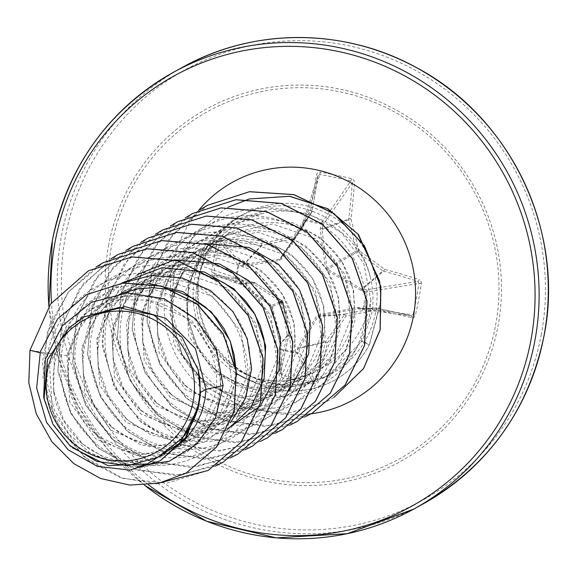 <?xml version="1.0" encoding="UTF-8"?>
<svg xmlns="http://www.w3.org/2000/svg" width="576" height="576" viewBox="0 0 576 576"><rect width="100%" height="100%" fill="white"/><g stroke="black" fill="none" stroke-linecap="round" stroke-linejoin="round"><path stroke-width="0.43" stroke-dasharray="2.88 2.16" d="M282.794 301.853L282.787 301.853A1.742 1.742 0 0 0 282.053 300.737L281.11 302.206L282.794 301.853A1.742 1.735 -114.4 0 0 282.046 300.744A246.514 22.039 33.8 0 0 254.83 282.722A1.742 1.728 -95.5 0 0 254.21 282.456A247.522 10.246 11.5 0 0 215.05 274.838L213.754 272.88L211.615 272.426L211.975 274.702L214.258 276.386A249.264 10.318 -168.5 0 1 253.699 284.062A248.249 22.198 -146.2 0 1 281.11 302.206A248.249 25.402 -101.2 0 1 287.222 334.44L288.857 333.857A246.514 25.222 78.8 0 0 285.019 313.358M278.921 373.55A1.742 0.504 -167.7 0 0 280.613 373.406L279.511 348.379A1.742 1.678 -2.4 0 1 279.54 347.969L280.13 344.362L288.864 334.548L287.222 334.44A249.264 16.265 -78.8 0 1 278.921 373.55L279.223 375.754L281.527 377.482A249.019 64.123 -165.8 0 0 297.158 380.894A249.019 64.123 -165.8 0 0 312.689 384.005A1.742 0.374 100.8 0 0 312.854 381.78A247.277 63.677 14.2 0 1 297.432 378.691A247.277 63.677 14.2 0 1 281.909 375.3L280.62 373.37A247.522 16.15 101.2 0 0 288.864 334.534A1.742 1.728 -138.4 0 0 288.857 333.857L280.087 343.728L280.13 344.362A1.742 0.799 9.3 0 0 280.116 344.419A1.742 0.799 9.3 0 0 281.369 345.413L272.455 307.138L270.95 304.877L240.509 282.787L235.814 281.448L238.925 265.01L243.655 266.134L279.331 260.539L281.534 259.063L303.646 225.922L305.035 220.687A1.742 0.382 -168 0 0 303.574 220.766A1.742 0.382 -168 0 0 303.574 220.788L302.443 225.396L280.649 258.494L294.826 238.054A1.742 1.706 -145.3 0 0 294.847 238.018A1.742 0.432 33.3 0 0 294.847 238.01A1.742 0.432 33.3 0 0 293.501 236.614A248.249 35.986 -12.5 0 0 261.36 243.497A249.264 52.913 9.9 0 0 221.486 238.14L219.247 238.644L217.548 241.034A249.019 58.615 -81.1 0 0 214.474 256.644A249.019 58.615 -81.1 0 0 211.615 272.426M318.024 175.442L303.624 220.594A1.742 1.512 -162.3 0 1 305.467 219.622L305.035 220.687L321.358 224.107L320.177 229.385L325.548 268.279L327.053 270.533L362.318 291.146L366.322 291.686L366.314 289.8L361.591 289.087L327.751 269.266L327.01 268.157L321.926 229.478L323.114 224.878A1.742 1.469 -145.2 0 0 321.638 223.006L305.467 219.622L319.846 174.535L320.328 172.138L318.096 172.411L316.548 174.413A249.264 16.265 -78.8 0 1 310.651 210.456A248.249 1.303 -56.7 0 1 293.501 236.614L293.76 238.745A1.742 1.706 -145.3 0 0 294.826 238.054A1.742 1.742 0 0 0 294.847 238.01L311.875 212.033A1.742 1.721 -144.8 0 0 312.127 211.421A1.742 0.655 9.7 0 0 312.134 211.37L312.134 211.37A1.742 0.655 9.7 0 0 310.651 210.456A1.742 0.648 33.2 0 1 311.875 212.033A1.742 0.648 33.2 0 0 311.875 212.033L302.443 225.396L280.67 258.458L279.59 259.186L243.54 264.406A1.742 0.821 106.6 0 0 242.402 266.04M312.689 384.005L314.986 383.695L316.879 381.499A249.264 58.86 102.5 0 0 327.485 342.871A248.249 43.718 125.1 0 0 346.219 315.835A248.249 6.437 169.4 0 0 376.776 309.83A249.264 10.318 -168.5 0 1 411.941 317.772L413.892 317.434L415.469 315.108A249.019 128.21 105.1 0 0 418.709 299.405A249.019 128.21 105.1 0 0 421.402 283.716L418.946 283.435L367.466 291.874L366.322 291.686L363.218 308.124L364.385 308.167L367.466 291.874A1.742 1.454 -99.3 0 0 366.314 289.8L417.881 281.354L418.946 283.435A247.277 127.318 -74.9 0 1 413.057 314.611L411.35 315.936A247.522 10.246 11.5 0 0 376.43 308.045A1.742 1.721 -92.1 0 0 375.761 308.038A246.514 6.394 -10.6 0 1 345.42 314.014A1.742 1.699 -94.2 0 0 344.333 314.734A246.514 43.416 -54.9 0 1 325.735 341.575A1.742 1.685 -103.4 0 0 325.483 342.202A247.522 58.442 -77.5 0 1 314.95 380.563L312.854 381.78L297.014 353.333A1.742 1.642 -29.1 0 0 299.081 352.058A1.742 0.785 -174.5 0 1 297.108 352.447L280.786 349.027L281.369 345.413M304.193 224.618A1.742 0.382 -168 0 0 302.738 224.69L303.574 220.766A1.742 1.742 0 0 1 303.624 220.594A1.742 1.512 -162.3 0 0 303.574 220.788L317.995 175.565A1.742 0.907 8.9 0 0 316.548 174.413M359.258 307.361L358.646 308.722L362.614 309.485L363.218 308.124L357.833 307.354L318.672 314.87L316.469 316.354L297.85 347.573L297.014 353.333L280.836 349.942A1.742 0.36 -79.1 0 1 280.786 349.027A1.742 0.799 9.2 0 1 279.533 348.026L280.094 343.8A1.742 0.626 -13.5 0 0 281.318 344.11M495.562 325.354A198.389 194.472 -118.8 0 0 340.15 91.814A198.389 194.472 -118.8 0 0 111.672 244.98A198.389 194.472 -118.8 0 0 267.084 478.519A198.389 194.472 -118.8 0 0 495.562 325.354M421.402 283.716L421.106 281.405L419.17 279.533A1.742 0.929 -72.2 0 1 417.881 281.354A247.522 52.538 -170.1 0 0 383.4 271.159A1.742 1.678 -130.7 0 1 382.781 270.893L361.591 289.087L360.979 290.7M303.646 225.922L302.443 225.396L302.738 224.69A1.742 0.382 -168 0 0 302.738 224.719L312.127 211.421A247.522 16.15 101.2 0 0 317.981 175.63L319.846 174.535A247.277 121.846 -173.1 0 1 350.791 181.015L352.318 182.815A247.522 58.442 -77.5 0 1 348.746 219.082A1.742 1.678 -109.9 0 0 348.754 219.758A246.514 67.342 -100.6 0 1 356.393 250.906L358.61 250.25A248.249 67.817 79.4 0 0 350.914 218.887A249.264 58.86 102.5 0 0 354.506 182.362L353.916 180.324L351.49 178.661A249.019 122.702 6.9 0 0 320.328 172.138M250.171 380.498A91.195 89.395 -118.8 0 0 250.726 380.722L249.818 380.311C290.282 398.066 340.898 379.994 360.907 340.798L369.706 315.158L370.901 300.607L367.006 315.41C358.416 339.25 342.835 357.034 320.263 368.755A81.425 79.819 -118.8 0 1 315.886 371.354A81.425 79.819 -118.8 0 1 210.902 345.341C198.058 326.182 193.486 305.194 197.186 282.377C205.294 246.341 227.059 223.423 262.476 213.624C308.585 201.485 360.346 232.618 370.764 279A91.195 89.395 -118.8 0 0 238.975 216.648A91.195 89.395 -118.8 0 0 194.71 278.071A91.195 89.395 -118.8 0 0 193.147 297.151M193.198 298.627A91.195 89.395 -118.8 0 0 236.642 373.536M246.384 378.828A91.195 89.395 -118.8 0 0 248.551 379.807M250.726 380.722L289.692 387.05L327.29 376.229L362.491 340.646L371.542 314.82C373.702 302.875 373.442 290.938 370.764 279M199.08 402.977L186.43 434.045L161.842 456.127L119.549 464.832L78.667 448.229L52.43 411.221L49.565 365.126L64.354 332.568L91.296 309.074L118.462 299.722L147.319 300.074C191.21 307.008 223.157 352.138 215.597 393.458L203.162 424.706L178.56 446.933L136.418 455.544L95.717 438.804L69.703 401.724L67.003 355.529L81.749 322.978L108.59 299.556L153.655 289.318L197.359 304.423L226.368 339.948L231.991 384.43L219.341 415.807L194.53 438.142L152.136 446.911L111.082 430.286L84.802 393.3L81.857 347.357L96.559 314.856L123.437 291.377L168.581 281.138L212.249 296.28L241.214 331.776L246.845 376.258L234.202 407.621L209.383 429.97L166.961 438.725L125.986 422.158L99.677 385.193L96.71 339.185L111.434 306.648L138.29 283.212L183.377 272.974L227.023 288.05L256.039 323.51L261.698 368.086L249.034 399.478L224.23 421.79L181.843 430.553L140.854 413.993L114.509 376.992L111.564 331.006L126.274 298.498L153.144 275.04L198.216 264.794L241.949 279.929L270.929 315.439L276.552 359.914L263.902 391.284L239.083 413.618L196.668 422.388L155.635 405.763L129.362 368.784L126.41 322.834L141.113 290.347L167.998 266.861L213.127 256.622L256.781 271.742L285.761 307.231L291.398 351.742L278.748 383.119L253.937 405.446L211.529 414.202L170.561 397.649L144.238 360.698L141.264 314.662L155.995 282.132L182.851 258.689L227.923 248.45L271.584 263.527L300.607 299.009L306.252 343.562L293.594 374.947L268.79 397.267L226.404 406.037L185.378 389.448L159.055 352.447L156.118 306.49L170.827 273.982L197.705 250.517L242.777 240.271L286.524 255.413L315.482 290.923L321.106 335.39L308.462 366.754L283.644 389.102L241.186 397.865L200.203 381.247L173.923 344.282L170.971 298.318L185.666 265.824L212.551 242.338L257.659 232.106L301.313 247.198L330.307 282.679L335.959 327.218L323.294 358.618L298.49 380.923L256.097 389.686L215.129 373.133L188.798 336.197L185.825 290.138L200.542 257.623L227.405 234.173L272.455 223.927L316.116 238.99L345.154 274.478L350.698 319.104L337.896 350.568L312.926 372.982L285.898 381.636L257.278 379.512L231.098 366.89L210.902 345.341M182.758 272.945L192.946 258.682L203.378 248.774L215.237 240.862L228.514 234.994L242.474 231.523L256.824 230.494L271.145 231.926L285.012 235.771L298.015 241.898L309.766 250.128L319.932 260.186L328.205 271.778L334.354 284.53L338.198 298.051L339.638 311.933L338.645 325.735L335.261 339.041L329.594 351.432L321.833 362.527L312.228 371.981L301.082 379.505L288.749 384.854L275.609 387.871L262.08 388.447L248.587 386.561L235.541 382.262L223.366 375.674L212.443 366.998L203.105 356.479L195.653 344.441L190.332 331.236L187.308 317.254L186.689 302.918L188.51 288.662L192.722 274.903L199.217 262.058L207.799 250.51L218.232 240.602L230.09 232.682L243.36 226.822L257.328 223.351L271.678 222.322L285.998 223.754L299.866 227.599L312.869 233.726L324.619 241.949L334.786 252.014L343.058 263.599L349.207 276.358L353.052 289.879L354.492 303.761L353.498 317.563C349.538 339.588 338.465 356.652 320.263 368.755M182.952 441.641L178.553 445.543L167.515 453.01L155.074 458.417L141.934 461.434L128.405 462.01L114.912 460.123L101.873 455.825L89.698 449.237L80.482 442.138L69.43 430.042L61.985 418.003L56.657 404.798L54.086 393.883L53.021 376.481L54.842 362.225L59.054 348.466L65.542 335.621L74.131 324.072L84.557 314.165L96.422 306.245L109.692 300.384L123.653 296.914L138.01 295.884L152.33 297.317L166.19 301.162L179.194 307.289L190.951 315.511L201.11 325.577L209.383 337.162L215.532 349.92L219.384 363.442L220.824 377.323L219.83 391.126L216.439 404.431L210.773 416.822L203.011 427.918L193.406 437.371L182.261 444.895L169.927 450.245L156.787 453.254L143.258 453.83L129.766 451.951L116.726 447.653L104.551 441.065L93.622 432.389L84.283 421.87L76.831 409.831L71.51 396.619L68.94 385.704L67.874 368.309L69.689 354.053L73.908 340.294L80.395 327.449L88.985 315.9L99.41 305.993L111.276 298.073L121.37 293.364M175.349 291.096L176.184 291.348M235.606 366.811L234.684 382.954L231.293 396.259L225.626 408.65L217.865 419.746L208.26 429.199L197.215 436.666L184.781 442.073L171.641 445.082L158.112 445.658L144.619 443.772L131.58 439.481L119.405 432.893L108.475 424.217L99.137 413.698L91.685 401.652L86.364 388.447L83.34 374.465L82.728 360.137L84.542 345.874L88.754 332.122L95.249 319.277L103.831 307.728L114.264 297.814L126.122 289.901L139.399 284.033L153.36 280.57L167.71 279.54L182.03 280.966L195.898 284.81L208.901 290.945L220.651 299.167L230.818 309.233L239.09 320.818L245.239 333.569L249.084 347.098L250.524 360.972L249.53 374.782L246.146 388.08L240.48 400.471L232.718 411.566L223.114 421.027L211.968 428.544L199.634 433.901L186.494 436.91L172.966 437.486L159.473 435.6L146.426 431.302L134.251 424.721L125.035 417.614L113.99 405.526L106.538 393.48L101.218 380.275L98.194 366.293L97.574 351.965L99.396 337.702L103.608 323.95L110.102 311.105L118.685 299.549L129.118 289.642L141.091 281.664L154.246 275.861L168.214 272.39L182.563 271.361L196.884 272.794L213.458 277.697M264.384 366.61L261 379.908L255.334 392.299L247.572 403.394L237.967 412.848L226.922 420.314L214.481 425.722L201.348 428.738L187.819 429.314L174.319 427.428L161.28 423.13L149.105 416.549L138.175 407.866L128.844 397.354L121.392 385.308L116.071 372.103L113.501 361.188L112.428 343.786L114.25 329.53L118.462 315.77L124.956 302.926L133.538 291.377L143.971 281.47L155.938 273.492L169.099 267.689L183.067 264.218L197.417 263.189L211.738 264.622L225.605 268.466L238.601 274.594L250.358 282.823L260.518 292.882L268.798 304.474L274.946 317.225L278.791 330.746L280.231 344.628L279.238 358.43L275.846 371.736L270.18 384.127L262.426 395.222L252.821 404.676L241.776 412.142L229.334 417.55L216.202 420.566L202.673 421.142L189.173 419.256L176.134 414.958L163.958 408.37L154.742 401.27L143.69 389.174L136.246 377.136L130.918 363.924L127.901 349.949L127.282 335.614L129.103 321.358L133.315 307.598L140.782 293.213M143.424 289.375L148.392 283.205L158.825 273.298L170.683 265.378L183.953 259.517L197.914 256.046L212.27 255.017L226.591 256.45L240.458 260.287L253.454 266.422L265.212 274.644L275.371 284.71L283.644 296.294L289.793 309.053L293.645 322.574L295.085 336.456L294.091 350.258L290.7 363.564L285.034 375.955L277.272 387.05L267.667 396.504L256.63 403.97L244.188 409.378L231.048 412.387L217.519 412.963L204.026 411.077L190.987 406.786L178.812 400.198L169.596 393.091L158.544 381.002L151.099 368.964L145.771 355.752L142.754 341.777L142.135 327.442L143.957 313.186L148.169 299.426L150.25 294.674M153.058 289.289L163.246 275.033L173.671 265.118L185.537 257.206L198.806 251.338L212.767 247.874L227.124 246.845L241.445 248.278L255.305 252.115L268.308 258.25L280.066 266.472L290.225 276.538L298.498 288.122L304.646 300.874L308.498 314.402L309.938 328.284L308.945 342.086L305.554 355.385L299.887 367.776L292.126 378.871L282.521 388.332L271.375 395.849L259.042 401.206L245.902 404.215L232.373 404.791L218.88 402.905L205.841 398.606L193.666 392.026L182.736 383.342L173.398 372.83L165.946 360.785L160.625 347.58L157.601 333.598L156.989 319.27L158.803 305.006L163.022 291.254L169.51 278.41L178.099 266.861L188.525 256.946L200.39 249.034L213.66 243.166L227.621 239.702L241.978 238.666L256.298 240.098L270.158 243.943L283.162 250.078L294.912 258.3L305.078 268.358L313.351 279.95L319.5 292.702L323.345 306.23L324.792 320.105L323.798 333.914M174.535 293.148L175.81 288.778M178.214 282.247L180.338 277.531M323.489 335.686L320.407 347.213L314.741 359.604L306.979 370.699L297.374 380.153L286.229 387.677L273.895 393.026L260.755 396.043L247.226 396.619L233.734 394.733L222.71 391.27M219.982 390.125L216.216 388.332M214.553 387.461L208.519 383.854L197.59 375.17L188.251 364.658L180.799 352.613L175.478 339.408L172.454 325.426L171.842 311.09L173.657 296.834M43.668 396.468L53.201 424.044L71.172 446.652M69.401 327.47L84.362 316.757M67.003 355.529L47.801 353.268L47.009 382.392L54.396 410.141L69.091 434.189L89.604 452.606L114.005 463.975L140.04 467.51L165.384 463.118L187.834 451.404L205.459 433.577L216.821 411.336L221.026 386.734L217.843 361.958L191.462 320.321L147.319 300.074M262.476 213.624C210.953 220.644 174.154 280.166 192.096 331.747C207.432 387.77 280.62 415.469 327.506 380.815C377.042 350.194 379.879 266.386 327.758 229.248C279.353 188.611 197.215 208.512 173.369 267.156C145.418 323.942 184.658 398.772 244.692 407.203C304.085 420.106 362.023 363.017 350.77 301.968C343.958 240.43 270.72 197.51 212.933 223.07C161.777 241.956 135.245 306.223 157.212 355.824C179.122 414.864 258.696 436.147 303.53 396.31C351.209 360.014 346.788 276.732 293.666 242.359C243.13 204.343 162.223 228.694 141.566 288.54C116.705 346.759 159.854 419.299 220.147 424.325C280.051 433.858 334.714 373.522 320.134 313.049C309.967 251.849 234.533 212.918 178.222 241.582C119.995 266.119 101.196 348.847 141.624 396.324C173.916 439.474 240.71 445.45 277.711 409.262C323.266 370.274 314.309 287.208 259.409 255.708C213.818 225.691 146.333 241.682 119.506 289.238C85.054 342.302 115.308 421.373 174.118 437.177C231.761 457.337 296.251 407.974 292.378 346.298C292.982 284.695 225.295 233.482 164.866 251.993C103.255 266.119 70.574 344.311 102.449 398.297C130.464 454.514 211.622 466.776 251.698 421.999C294.991 380.434 281.513 297.828 224.993 269.309C170.647 236.866 92.902 269.885 78.775 331.618C60.3 392.177 110.851 459.497 171.122 457.697C231.494 460.418 279.108 394.142 258.012 335.369C241.214 275.386 162.072 244.793 109.202 279.396C53.978 310.097 44.172 394.402 89.309 437.062C131.378 482.976 212.011 471.413 237.586 416.484C267.12 363.737 231.041 287.496 168.854 275.616C115.934 262.066 57.614 299.527 47.801 353.268L30.11 350.179L28.922 382.651L36.454 413.899L51.919 441.547L73.937 463.565L100.62 478.375L129.787 485.006L159.084 483.113L186.199 473.033M86.63 294.595L57.802 318.766L40.478 351.576L36.778 387.922L46.692 422.309L68.177 449.712L97.502 466.308L129.859 470.03L160.164 460.829M88.582 270.734L50.674 304.006L29.988 350.251M40.032 352.735L54.374 356.292L53.59 390.895L63.713 420.156L82.778 444.175L108.266 460.13L137.21 466.366M370.901 300.607L363.816 263.549L341.662 232.819L308.743 213.574L270.857 209.023L234.331 220.032L205.373 244.793L188.77 279.158L187.25 317.21L197.41 346.608L216.475 370.649L242.496 386.791L271.973 392.782L301.392 387.994L326.974 373.039L345.607 349.747L354.881 321.048L353.614 290.383L341.878 261.533L320.911 238.046L293.17 222.869L261.893 217.886L230.832 223.754L203.566 239.818L183.377 264.182L172.598 293.954L172.418 325.534L182.527 354.766L201.528 378.742L227.549 394.87L257.105 400.853L286.538 395.978L312.149 380.945L330.739 357.646L340.006 328.889L338.695 298.231L326.851 269.424L305.863 246.06L278.1 230.969L246.881 226.058L215.842 231.977L188.662 248.04L168.502 272.419L157.745 302.112L157.565 333.713L167.645 362.909L186.682 386.914L212.702 403.034L242.237 409.018L271.642 404.186L297.266 389.153L315.864 365.825L325.145 337.061L323.834 306.389L312.012 277.61L291.024 254.261L263.282 239.162L231.998 234.23L200.981 240.149L173.779 256.241L153.655 280.577L142.884 310.327L142.718 341.885L152.82 371.124L171.828 395.093L200.038 412.056L231.998 417.154L263.16 409.752L288.994 390.953M308.57 354.276L308.714 353.686M249.293 247.622L248.681 247.414M204.314 243.518L170.352 256.09L143.878 280.814L128.981 313.848L127.872 350.057L137.952 379.267L156.974 403.265L182.988 419.393L212.544 425.362L241.956 420.523L267.588 405.475L286.186 382.162L295.445 353.369L294.134 322.74L282.276 293.918L261.259 270.562L233.525 255.485L202.298 250.582L171.259 256.5L144.094 272.585L123.941 296.935L113.177 326.678L113.011 358.229L123.113 387.439L142.128 411.43L183.139 431.986L227.981 428.378M278.863 370.627L279.007 370.037M219.629 263.995L219.017 263.779M137.376 274.543L117.979 292.234L104.321 314.712L97.553 340.157L98.15 366.408L108.259 395.64L127.267 419.616L150.25 434.455L176.328 441.331L202.918 439.618L227.434 429.523M264.01 378.864L264.154 378.266M204.79 272.174L204.178 271.966M122.45 282.758L103.054 300.478L89.431 322.963L82.692 348.322L83.304 374.58L93.42 403.805L112.421 427.781L140.911 444.852L173.225 449.82L204.559 442.058L230.407 422.741M121.486 283.19L96.35 299.945L78.019 323.928L68.386 352.584L68.45 382.752L78.559 411.998L97.567 435.953L140.868 456.919L187.582 451.202L223.279 420.768L236.808 374.99M148.759 283.37L116.784 287.489L88.207 302.4L66.535 326.29L54.374 356.292M208.166 470.47L166.601 483.214L122.983 478.433L84.082 456.775L55.958 421.466L43.027 377.791L47.405 332.316L68.558 291.888L103.414 262.57M223.006 462.305L181.447 475.042L137.822 470.254L98.928 448.596L70.805 413.28L57.881 369.605L62.258 324.13L83.419 283.702L118.274 254.39M237.874 454.118L196.315 466.862L152.69 462.082L113.789 440.431L85.658 405.115L72.734 361.433L77.112 315.958L98.273 275.53L133.135 246.211M252.713 445.954L211.154 458.69L167.537 453.91L128.635 432.252L100.512 396.936L87.588 353.261L91.958 307.793L113.112 267.365L147.974 238.046M260.042 441.533L218.621 450.958L176.321 443.599L139.428 420.458L113.407 384.818L102.161 341.777L107.467 297.49L128.671 258.322L162.842 229.867M282.427 429.602L240.869 442.346L197.251 437.566L158.35 415.908L130.219 380.599L117.288 336.917L121.666 291.449L142.819 251.014L177.674 221.695M297.266 421.438L255.708 434.174L212.09 429.386L173.189 407.729L145.066 372.413L132.142 328.738L136.519 283.262L157.673 242.834L192.535 213.523M312.142 413.251L270.576 425.995L226.951 421.214L188.05 399.557L159.919 364.241L146.995 320.566L151.373 275.09L172.534 234.655L207.396 205.344M333.9 397.411L327.643 401.141L287.417 413.503L245.585 408.931L208.62 388.332L182.167 355.054L170.158 314.28L174.269 272.225L193.702 235.188L225.374 208.584L193.831 235.116L174.391 272.138L170.28 314.179L182.275 354.953L208.714 388.238L245.657 408.845L287.482 413.446L327.708 401.105M379.865 282.535L381.046 301.601L369.367 344.93L360.907 340.798M156.074 483.754L120.341 477.662L88.085 460.181L62.712 433.087L46.922 399.132L42.437 361.778L49.788 324.85L68.306 292.111L96.142 266.911M215.366 466.121L174.946 475.517L133.56 468.907L97.049 447.149L70.589 413.172L57.96 371.621L61.027 328.169L79.495 288.763L110.93 258.782M230.278 457.92L189.857 467.338L148.45 460.742L111.917 438.984L85.442 405L72.814 363.427L75.895 319.961L94.385 280.541L125.849 250.567M245.066 449.777L204.653 459.166L163.267 452.556L126.756 430.798L100.296 396.828L87.667 355.277L90.734 311.825L109.202 272.419L140.638 242.431M259.985 441.569L219.557 450.994L178.15 444.398L141.624 422.64L115.15 388.656L102.514 347.083L105.595 303.617L124.085 264.197L155.549 234.223M274.838 433.397L234.418 442.814L193.018 436.234L156.492 414.482L130.018 380.506L117.374 338.954L120.434 295.488L138.902 256.068L170.345 226.087M289.692 425.225L249.264 434.642L207.857 428.054L171.331 406.289L144.857 372.305L132.221 330.739L135.302 287.273L153.792 247.853L185.256 217.872M304.546 417.053L264.118 426.47L222.71 419.875L186.178 398.117L159.703 364.133L147.074 322.56L150.156 279.094L168.646 239.674L200.11 209.7M333.943 397.375L327.643 401.141M379.426 280.735L380.952 300.334L369.245 345.002A90.497 88.711 -118.8 0 1 334.382 380.275A90.497 88.711 -118.8 0 1 249.818 380.311M250.79 380.693A90.497 88.711 -118.8 0 0 334.505 380.21A90.497 88.711 -118.8 0 0 369.367 344.93L362.491 340.646M215.05 274.838A1.742 0.468 -79.2 0 0 215.028 274.831L236.34 283.046A1.742 0.835 -77.2 0 1 236.304 283.039A1.742 0.835 -77.2 0 1 235.814 281.448L213.754 272.88A247.277 58.205 98.9 0 1 216.59 257.206A247.277 58.205 98.9 0 1 219.643 241.704L221.58 240.25A247.522 52.538 -170.1 0 1 261.18 245.57L243.54 264.406L240.062 263.369A1.742 1.656 141.4 0 0 238.09 264.78L235.015 281.081A1.742 1.692 111.1 0 0 236.34 283.046L240.415 284.119L270.77 305.863L271.505 306.972L280.087 343.728A1.742 0.626 -13.5 0 0 280.094 343.8L271.505 307.008A1.742 0.374 -12.5 0 0 272.455 307.138M316.879 381.499A1.742 0.49 16.5 0 1 314.95 380.563L299.081 352.058L299.563 347.81L317.844 316.67L318.931 315.943L357.883 308.714L362.599 309.485A1.742 1.49 -82.5 0 0 362.714 309.506L362.714 309.506A1.742 1.49 -82.5 0 0 364.385 308.167L415.469 315.108M280.584 373.759L279.54 347.969A1.742 0.799 9.2 0 0 279.533 348.026A1.742 1.742 0 0 0 279.511 348.379A1.742 1.678 -2.4 0 0 280.836 349.942L281.909 375.3L281.527 377.482M214.769 274.759L236.059 282.967A1.742 1.742 0 0 0 236.304 283.039L239.825 283.838A1.742 0.835 -77.2 0 1 239.342 282.254M261.18 245.57A1.742 1.692 -136.9 0 0 261.85 245.578L261.36 243.497L261.18 245.57M325.548 268.279L327.01 268.157L356.393 250.906A1.742 1.67 -120.4 0 0 357.134 252.007A246.514 64.159 -147.2 0 1 382.781 270.893A1.742 0.497 -52.6 0 0 384.437 269.266A1.742 0.684 -74.8 0 1 383.4 271.159L362.311 289.274L362.318 291.146M411.941 317.772A1.742 0.95 103 0 0 411.394 315.943L376.459 308.052A1.742 1.742 0 0 0 376.013 308.009L358.646 308.722L376.43 308.045A1.742 0.698 102.5 0 1 376.459 308.052L376.459 308.052A1.742 0.698 102.5 0 1 376.776 309.83A1.742 0.67 78.8 0 0 375.761 308.038L357.883 308.714L358.632 308.714L357.883 308.714L357.833 307.354M243.655 266.134A1.742 0.828 -98 0 1 244.123 264.499L261.85 245.578A246.514 35.734 167.5 0 1 293.76 238.745L279.59 259.186A1.742 0.59 -99.5 0 0 279.331 260.539M221.486 238.14A1.742 0.446 96.6 0 0 221.58 240.25L240.062 263.369A1.742 0.821 106.6 0 0 238.925 265.01L238.09 264.78L219.643 241.704L217.548 241.034M281.534 259.063L280.67 258.458L294.847 238.018A246.514 1.296 123.3 0 0 311.875 212.04A1.742 1.742 0 0 0 312.134 211.37L317.995 175.565A1.742 0.907 8.9 0 1 317.981 175.63M279.518 301.889L270.77 305.863A1.742 0.425 -54.9 0 1 270.734 305.849L240.358 284.083A1.742 0.677 -54.1 0 0 240.415 284.119L254.822 282.708L253.699 284.062L254.203 282.456L239.861 283.846A1.742 0.835 -77.2 0 1 239.825 283.838L240.358 284.083A1.742 0.677 -54.1 0 1 240.509 282.787M280.145 303.048L271.505 306.972A1.742 0.374 -12.5 0 0 271.505 307.008L270.734 305.849A1.742 0.425 -54.9 0 1 270.95 304.877M351.49 178.661A1.742 0.36 103.7 0 1 350.791 181.015L321.638 223.006L321.358 224.107A1.742 0.367 15.5 0 1 323.114 224.878L352.318 182.815A1.742 0.893 -175.8 0 1 354.506 182.362M320.285 227.988A1.742 0.367 15.5 0 1 322.042 228.758L348.746 219.082A1.742 0.641 -173 0 1 350.914 218.887A1.742 0.446 165.1 0 0 348.754 219.758L321.926 229.478A1.742 0.41 -6.6 0 0 320.177 229.385M327.053 270.533L327.751 269.266L357.134 252.007L358.61 250.25A248.249 64.613 32.8 0 1 384.437 269.266A249.264 52.913 9.9 0 1 419.17 279.533M297.85 347.573A1.742 0.806 -150.2 0 0 299.563 347.81L325.735 341.575L327.485 342.871L325.483 342.202L299.434 348.401A1.742 0.785 -174.5 0 1 297.461 348.782M318.672 314.87L318.931 315.943L345.42 314.014A1.742 0.454 79 0 1 346.219 315.835L344.333 314.734L317.844 316.67A1.742 0.569 -148.4 0 1 316.469 316.354M411.466 315.958L362.714 309.506A1.742 1.742 0 0 1 362.614 309.485L411.35 315.936M285.041 313.402L288.871 333.878A1.742 1.742 0 0 1 288.864 334.541L280.613 373.406A1.742 0.504 -167.7 0 0 280.62 373.37M254.203 282.456L215.028 274.831A1.742 0.468 -79.2 0 0 214.258 276.386M108.749 244.548A201.168 197.194 -118.8 0 0 266.335 481.356A201.168 197.194 -118.8 0 0 498.01 326.045A201.168 197.194 -118.8 0 0 340.423 89.237A201.168 197.194 -118.8 0 0 108.749 244.548M541.174 335.081A245.772 240.926 -118.8 0 0 348.638 45.763A245.772 240.926 -118.8 0 0 65.592 235.512A245.772 240.926 -118.8 0 0 258.12 524.83A245.772 240.926 -118.8 0 0 541.174 335.081M182.599 67.248A249.264 244.346 -118.8 0 0 61.61 235.138A249.264 244.346 -118.8 0 0 159.401 484.582A249.264 244.346 -118.8 0 0 422.957 504.007M235.757 367.654A91.195 89.395 61.2 0 1 199.022 275.695A91.195 89.395 61.2 0 1 243.288 214.272A91.195 89.395 61.2 0 1 339.718 221.378A91.195 89.395 61.2 0 1 375.494 312.638A91.195 89.395 61.2 0 1 331.229 374.062A91.195 89.395 61.2 0 1 236.585 368.244M308.822 414.079A124.43 121.975 61.2 0 1 172.627 265.795A124.43 121.975 61.2 0 1 198.641 210.391M144.468 485.186A249.264 244.346 61.2 0 1 48.91 306.353M148.572 484.834A245.772 240.926 61.2 0 1 51.473 302.832M238.975 216.648L243.288 214.272C219.852 227.714 205.265 247.997 199.526 275.134C194.155 310.486 205.006 340.15 232.085 364.126C242.633 372.722 254.383 378.684 267.336 382.025C289.894 387.454 311.198 384.804 331.229 374.062L327.29 376.236M227.405 234.166L230.09 232.682M91.296 309.067L96.422 306.245M108.583 299.556L111.276 298.073M123.437 291.377L126.13 289.901M138.29 283.205L140.976 281.729M153.144 275.033L155.83 273.557M167.998 266.861L170.683 265.378M182.844 258.689L185.537 257.206M197.698 250.51L200.39 249.034M212.551 242.338L215.244 240.862M161.842 456.127L167.515 453.01M178.56 446.933L182.362 444.838M194.53 438.142L197.215 436.666M209.383 429.97L212.069 428.486M224.237 421.798L226.922 420.314M239.083 413.618L241.776 412.142M253.937 405.446L256.63 403.97M268.79 397.274L271.476 395.791M283.644 389.102L286.33 387.619M298.498 380.93L301.183 379.447M312.926 372.982L315.886 371.354M187.243 317.21L187.762 320.321M216.475 370.649L214.15 368.575M172.418 325.534L172.908 328.493M201.535 378.742L199.296 376.747M157.565 333.713L158.054 336.665M186.682 386.914L184.45 384.919M142.711 341.885L143.201 344.837M171.828 395.093L169.596 393.091M127.858 350.057L128.347 353.016M156.974 403.265L154.742 401.27M113.004 358.229L113.501 361.188M142.121 411.437L139.889 409.442M98.158 366.401L98.647 369.36M127.267 419.609L125.035 417.614M83.304 374.58L83.794 377.532M112.421 427.788L110.182 425.786M68.45 382.752L68.94 385.704M97.567 435.96L95.335 433.958M53.59 390.895L54.086 393.883M82.771 444.182L80.482 442.138M48.859 306.425L58.291 357.545L77.998 405.749L107.122 448.927L144.382 485.186M282.053 300.737L254.822 282.708A1.742 1.742 0 0 0 254.218 282.456"/><path stroke-width="0.86" d="M47.441 370.786A75.319 73.836 61.2 0 1 134.186 312.631A75.319 73.836 61.2 0 1 193.19 401.299A75.319 73.836 61.2 0 1 106.445 459.446A75.319 73.836 61.2 0 1 47.441 370.786M193.147 297.151A91.195 89.395 -118.8 0 0 193.198 298.627M236.642 373.536A91.195 89.395 -118.8 0 0 246.384 378.828M248.551 379.807A91.195 89.395 -118.8 0 0 250.171 380.498M84.362 316.757L125.23 306.634L165.83 318.298L195.444 348.638L205.934 389.39L200.434 392.414A81.425 79.819 61.2 0 1 199.174 402.494A81.425 79.819 61.2 0 1 199.08 402.977L186.653 436.586L160.106 460.858L184.903 438.991L198.043 408.895L199.073 403.207M137.21 466.366L169.265 461.196L196.704 444.125L215.582 417.636L223.128 385.546L205.934 389.39L204.977 399.298L201.586 412.603L195.919 424.994L188.165 436.09L182.952 441.641M121.37 293.364L138.506 288.742L152.863 287.712L167.184 289.145L175.349 291.096M176.184 291.348L181.044 292.982L194.047 299.117L205.798 307.339L215.964 317.405L224.237 328.99L230.386 341.748L234.23 355.27L235.606 366.811M213.458 277.697L223.754 282.766L235.505 290.995L245.671 301.054L253.944 312.646L260.093 325.397L263.938 338.926L265.378 352.8L264.384 366.61M140.782 293.213L143.424 289.375M150.25 294.674L153.058 289.289M173.657 296.834L174.535 293.148M175.81 288.778L178.214 282.247M180.338 277.531L182.758 272.945M323.798 333.914L323.489 335.686M222.71 391.27L219.982 390.125M216.216 388.332L214.553 387.461M223.128 385.546L216.374 349.582L195.617 318.874L164.189 298.764L127.303 292.882L91.231 302.414L62.215 325.872L45.367 359.194L43.668 396.468L44.071 398.858L52.97 424.368L69.782 445.478L96.71 461.39L127.411 465.653L157.183 457.697L181.498 438.79C189.281 429.761 194.803 419.486 198.058 407.966L198.043 408.895M72.41 447.732L108.166 465.689L147.334 463.925L180.094 442.958L198.058 407.966M200.434 392.414L198.194 369.994L182.138 337.32L153.684 315L118.462 307.627L84.053 316.93L69.401 327.47L47.434 359.676L44.078 398.858M186.199 473.033L216.648 446.976L234.158 411.192L236.354 371.362L223.193 333.67L196.942 303.804L161.777 286.114L123.098 282.996L86.63 294.595M40.032 352.735L29.988 350.251L28.8 382.73L36.338 413.986L51.818 441.641L73.843 463.651L100.541 478.462L129.722 485.078L159.026 483.163L186.134 473.069L216.526 447.048L234.036 411.257L236.232 371.426L223.07 333.734L196.819 303.869L161.647 286.186L122.976 283.061L86.566 294.631L57.708 318.794L40.363 351.612L36.648 387.979L46.57 422.381L68.076 449.791L97.416 466.387L129.794 470.095L160.106 460.858M288.994 390.953L308.57 354.276M308.714 353.686L310.183 321.25L299.642 289.966L278.417 264.247L249.293 247.622M248.681 247.414L204.314 243.518M227.981 428.378L260.453 405.986L278.863 370.627M279.007 370.037L280.49 337.601L269.964 306.36L248.731 280.613L219.629 263.995M219.017 263.779L174.6 259.862M174.362 259.898L137.376 274.543M227.434 429.523L250.589 407.938L264.01 378.864M264.154 378.266L265.644 345.845L255.132 314.568L233.928 288.828L204.79 272.174M204.178 271.966L162.036 267.71L122.45 282.758M230.407 422.741L245.758 397.75L251.633 368.604L247.255 338.774L233.05 311.702L210.542 290.599L182.275 278.014L151.43 275.414L121.486 283.19M236.808 374.99L230.335 341.237L211.486 312.012L182.887 291.665L148.759 283.37M88.582 270.734L132.07 256.91L177.559 260.662L218.34 281.297L248.328 315.598L263.117 358.272L260.582 402.739L241.258 442.152L208.166 470.47M103.414 262.57L146.902 248.738L192.398 252.482L233.179 273.118L263.182 307.418L277.963 350.093L275.429 394.567L256.104 433.987L223.006 462.305M118.274 254.39L161.762 240.566L207.259 244.31L248.033 264.938L278.028 299.246L292.817 341.914L290.29 386.381L270.965 425.794L237.874 454.118M133.135 246.211L176.623 232.387L222.12 236.138L262.894 256.774L292.889 291.082L307.67 333.756L305.136 378.223L285.811 417.636L252.713 445.954M147.974 238.046L191.462 224.215L236.959 227.959L277.74 248.594L307.735 282.895L322.524 325.57L319.99 370.037L300.665 409.457L267.638 437.746L260.042 441.533M162.842 229.867L206.33 216.043L251.82 219.787L292.601 240.422L322.589 274.73L337.378 317.398L334.843 361.865L315.518 401.278L282.427 429.602M177.674 221.695L221.17 207.871L266.666 211.615L307.447 232.25L337.442 266.551L352.231 309.233L349.697 353.7L330.365 393.12L297.266 421.438M192.535 213.523L236.023 199.699L281.513 203.436L322.294 224.071L352.289 258.372L367.078 301.046L364.55 345.514L345.226 384.926L312.142 413.251M207.396 205.344L249.588 191.678L293.854 194.587L334.015 213.545L364.435 245.765L380.866 286.538L380.21 329.724L363.586 368.539L333.9 397.411M227.75 207.317L249.077 199.022M249.329 198.958L289.771 196.25L327.938 208.8L358.43 234.49L379.865 282.535M29.988 350.251L50.566 304.042L88.517 270.763L131.947 256.975L177.437 260.726L218.21 281.362L248.206 315.67L262.987 358.337L260.46 402.804L241.135 442.217L208.102 470.506L156.074 483.754M96.142 266.911L103.349 262.606L146.779 248.803L192.276 252.547L233.057 273.182L263.059 307.49L277.841 350.165L275.306 394.632L255.982 434.052L222.948 462.334L215.366 466.121M110.93 258.782L118.217 254.419L161.64 240.631L207.137 244.375L247.91 265.01L277.906 299.311L292.694 341.986L290.167 386.453L270.842 425.866L237.816 454.154L230.278 457.92M125.849 250.567L133.07 246.247L176.501 232.459L221.99 236.203L262.771 256.838L292.766 291.146L307.548 333.821L305.014 378.288L285.689 417.708L252.655 445.99L245.066 449.777M140.638 242.431L147.91 238.082L191.333 224.287L236.83 228.031L277.61 248.659L307.613 282.96L322.402 325.634L319.867 370.109L300.542 409.522L267.509 437.81L259.985 441.569M155.549 234.223L162.778 229.896L206.208 216.108L251.698 219.859L292.471 240.494L322.466 274.795L337.248 317.47L334.721 361.937L315.396 401.35L282.37 429.631L274.838 433.397M170.345 226.087L177.617 221.731L221.047 207.936L266.544 211.68L307.325 232.315L337.32 266.623L352.102 309.298L349.567 353.765L330.242 393.185L297.209 421.466L289.692 425.225M185.256 217.872L192.47 213.559L235.901 199.764L281.39 203.508L322.171 224.143L352.166 258.444L366.955 301.111L364.428 345.578L345.103 384.998L312.077 413.287L304.546 417.053M200.11 209.7L207.338 205.38L249.437 191.743L293.681 194.638L333.828 213.566L364.255 245.743L380.714 286.481L380.117 329.645L363.564 368.467L333.943 397.375M227.758 207.31L249.206 199.022M249.466 198.958L289.584 196.308L327.47 208.678L357.84 233.978L379.426 280.735M198.194 369.994A80.978 79.38 61.2 0 1 181.498 438.79M543.946 336.125A249.264 244.346 -118.8 0 0 446.148 86.681A249.264 244.346 -118.8 0 0 182.599 67.248C253.512 27.475 344.822 27.684 416.902 67.86C510.941 117.446 565.294 232.164 543.996 336.067C528.401 410.486 488.052 466.466 422.957 504.007A249.264 244.346 -118.8 0 0 543.946 336.125M51.473 302.832A245.772 240.926 61.2 0 1 55.224 241.214A245.772 240.926 61.2 0 1 338.278 51.466A245.772 240.926 61.2 0 1 530.806 340.783A245.772 240.926 61.2 0 1 148.572 484.834M52.452 240.17A249.264 244.346 61.2 0 1 173.441 72.288A249.264 244.346 61.2 0 1 436.997 91.721A249.264 244.346 61.2 0 1 534.787 341.158A249.264 244.346 61.2 0 1 413.798 509.047A249.264 244.346 61.2 0 1 144.468 485.186M236.585 368.244A91.195 89.395 61.2 0 1 235.757 367.654M198.641 210.391A124.43 121.975 61.2 0 1 345.211 179.834A124.43 121.975 61.2 0 1 413.41 316.202A124.43 121.975 61.2 0 1 311.141 413.798A124.43 121.975 61.2 0 1 308.822 414.079M48.91 306.353A249.264 244.346 61.2 0 1 52.43 240.307M285.019 313.358A246.514 25.222 78.8 0 0 282.787 301.853L280.145 303.048M279.518 301.889L282.046 300.744M48.859 306.425L52.402 240.228C67.997 165.809 108.346 109.829 173.441 72.288L182.599 67.248M144.382 485.186L206.662 521.237L276.257 537.862L347.292 533.678L413.798 509.047L422.957 504.007M71.136 446.695L69.775 445.478M84.053 316.93L84.614 316.62M282.794 301.853L285.041 313.402"/></g></svg>
